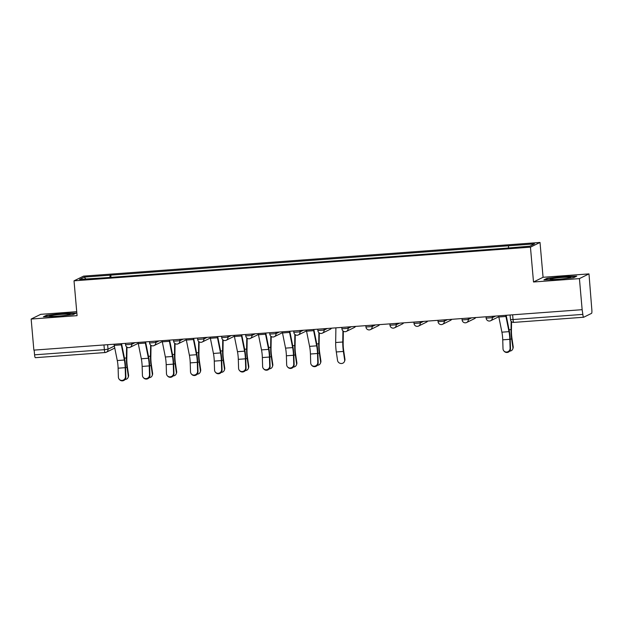 <?xml version="1.0" encoding="UTF-8"?>
<svg xmlns="http://www.w3.org/2000/svg" width="623" height="623" viewBox="0 0 623 623"><rect width="100%" height="100%" fill="white"/><g stroke="black" fill="none" stroke-linecap="round" stroke-linejoin="round"><path stroke-width="0.93" d="M76.722 311.679L40.713 314.335L31.15 319.046L33.868 350.126L582.147 309.686L579.421 278.606L588.984 273.894L543.069 277.282L540.016 242.456L83.583 276.121L74.02 280.825L530.453 247.16L533.506 281.993L579.421 278.606M588.984 273.894L591.85 309.958A3.146 0.576 85.8 0 1 591.57 313.353L583.681 317.239A3.146 0.576 85.8 0 1 583.634 317.247L513.827 322.395A3.146 0.576 -94.2 0 1 513.04 319.537L582.848 314.389A3.146 0.576 85.8 0 0 583.634 317.247M31.15 319.046L77.073 315.659L74.02 280.825M105.123 352.532L35.402 357.68A3.146 0.576 -94.2 0 1 35.363 357.688A3.146 0.576 -94.2 0 1 34.569 354.83L104.376 349.682L108.02 349.176L114.367 346.053M34.156 350.103L34.569 354.83M582.848 314.389L582.147 309.686M508.446 247.767L508.609 245.789L534.495 243.881L529.815 246.186L503.267 248.421L104.781 277.811L79.542 279.4L84.23 277.095L110.115 275.187L109.928 277.437M508.609 245.789L110.115 275.187M540.016 242.456L530.453 247.16M543.069 277.282L533.506 281.993M543.895 279.875L557.211 279.54L573.635 277.679L576.742 276.153L563.426 276.48L547.002 278.341L543.895 279.875M43.392 316.788L56.709 316.461L73.132 314.599L76.24 313.065L62.923 313.4L46.499 315.261L43.392 316.788M110.987 277.352L110.769 274.86M85.849 278.933L84.23 277.095M547.049 278.839L547.002 278.341M46.538 315.76L46.499 315.261M498.665 315.838A3.933 0.724 85.8 0 0 498.852 316.998L501.904 332.176A9.742 1.791 -94.2 0 1 502.738 339.831L503.01 348.779A3.613 3.465 -42.6 0 0 507.862 351.738A3.613 3.465 -42.6 0 0 510.097 348.257L510.502 348.685A3.613 3.465 137.4 0 1 504.295 351.395L503.898 350.967M510.502 348.685L510.221 339.745A11.79 2.165 85.8 0 0 509.217 330.486L506.164 315.285M505.751 315.316A3.933 0.724 85.8 0 0 505.938 316.476L508.991 331.654A9.742 1.791 -94.2 0 1 509.824 339.309L510.097 348.257M511.569 321.663L511.436 330.455A9.742 1.791 85.8 0 0 511.958 338.258L513.204 346.723A3.613 3.302 20.7 0 1 513.04 348.265L512.745 349.044A3.613 3.302 -159.3 0 0 512.908 347.502L511.662 339.037A11.79 2.165 -94.2 0 1 511.031 329.59L511.156 321.242M509.669 351.107A3.613 3.302 -159.3 0 0 512.745 349.044M569.928 277.235A10.217 0.74 -5 0 0 557.943 277.811A10.217 0.74 -5 0 0 550.257 279.299A10.217 0.74 -5 0 0 550.771 279.408A10.217 0.74 -5 0 0 561.487 278.964A10.217 0.74 -5 0 0 570.45 277.531A10.217 0.74 -5 0 0 569.928 277.235M545.008 279.844L547.446 278.645L563.356 276.846L575.979 276.526M69.426 314.156A10.217 0.74 -5 0 0 57.433 314.724A10.217 0.74 -5 0 0 49.754 316.219A10.217 0.74 -5 0 0 50.261 316.328A10.217 0.74 -5 0 0 60.984 315.884A10.217 0.74 -5 0 0 69.947 314.451A10.217 0.74 -5 0 0 69.426 314.156M44.506 316.764L46.943 315.565L62.853 313.758L75.469 313.447M306.352 330.026A3.933 0.724 85.8 0 0 306.539 331.179L309.592 346.365A9.742 1.791 -94.2 0 1 310.425 354.02L310.698 362.96A3.613 3.465 -42.6 0 0 315.55 365.927A3.613 3.465 -42.6 0 0 317.785 362.438L318.189 362.874A3.613 3.465 137.4 0 1 311.983 365.584L311.586 365.148M313.852 329.489L316.905 344.667A11.79 2.165 85.8 0 1 317.909 353.926L318.189 362.874M313.439 329.505A3.933 0.724 85.8 0 0 313.626 330.657L316.679 345.843A9.742 1.791 -94.2 0 1 317.512 353.498L317.785 362.438M282.312 331.802A3.933 0.724 85.8 0 0 282.499 332.955L285.552 348.132A9.742 1.791 -94.2 0 1 286.385 355.788L286.658 364.735A3.613 3.465 -42.6 0 0 291.509 367.702A3.613 3.465 -42.6 0 0 293.752 364.214L294.149 364.642A3.613 3.465 137.4 0 1 287.943 367.352L287.546 366.924M294.149 364.642L293.869 355.702A11.79 2.165 85.8 0 0 292.865 346.443L289.812 331.249M289.407 331.272A3.933 0.724 85.8 0 0 289.586 332.433L292.639 347.611A9.742 1.791 -94.2 0 1 293.472 355.266L293.752 364.214M258.272 333.57A3.933 0.724 85.8 0 0 258.459 334.73L261.512 349.908A9.742 1.791 -94.2 0 1 262.345 357.563L262.618 366.511A3.613 3.465 -42.6 0 0 267.469 369.47A3.613 3.465 -42.6 0 0 269.712 365.981L270.109 366.417A3.613 3.465 137.4 0 1 263.903 369.127L263.506 368.691M265.772 333.032L268.825 348.218A11.79 2.165 85.8 0 1 269.829 357.477L270.109 366.417M265.367 333.048A3.933 0.724 85.8 0 0 265.546 334.208L268.599 349.386A9.742 1.791 -94.2 0 1 269.432 357.041L269.712 365.981M234.24 335.345A3.933 0.724 85.8 0 0 234.419 336.506L237.472 351.684A9.742 1.791 -94.2 0 1 238.305 359.339L238.586 368.279A3.613 3.465 -42.6 0 0 243.429 371.246A3.613 3.465 -42.6 0 0 245.672 367.757L246.069 368.193A3.613 3.465 137.4 0 1 239.863 370.903L239.466 370.467M246.069 368.193L245.789 359.245A11.79 2.165 85.8 0 0 244.784 349.986L241.732 334.792M241.327 334.824A3.933 0.724 85.8 0 0 241.514 335.976L244.566 351.162A9.742 1.791 -94.2 0 1 245.392 358.817L245.672 367.757M210.2 337.121A3.933 0.724 85.8 0 0 210.379 338.273L213.432 353.459A9.742 1.791 -94.2 0 1 214.265 361.106L214.546 370.054A3.613 3.465 -42.6 0 0 219.389 373.021A3.613 3.465 -42.6 0 0 221.632 369.532L222.029 369.961A3.613 3.465 137.4 0 1 215.823 372.671L215.426 372.243M217.7 336.584L220.744 351.761A11.79 2.165 85.8 0 1 221.757 361.021L222.029 369.961M217.287 336.591A3.933 0.724 85.8 0 0 217.474 337.752L220.526 352.93A9.742 1.791 -94.2 0 1 221.352 360.585L221.632 369.532M186.16 338.889A3.933 0.724 85.8 0 0 186.347 340.049L189.4 355.227A9.742 1.791 -94.2 0 1 190.225 362.882L190.506 371.83A3.613 3.465 -42.6 0 0 195.349 374.789A3.613 3.465 -42.6 0 0 197.592 371.308L197.989 371.736A3.613 3.465 137.4 0 1 191.791 374.446L191.386 374.01M197.989 371.736L197.717 362.796A11.79 2.165 85.8 0 0 196.712 353.537L193.652 338.336M193.247 338.367A3.933 0.724 85.8 0 0 193.434 339.527L196.486 354.705A9.742 1.791 -94.2 0 1 197.312 362.36L197.592 371.308M162.12 340.664A3.933 0.724 85.8 0 0 162.307 341.825L165.36 357.002A9.742 1.791 -94.2 0 1 166.185 364.657L166.466 373.598A3.613 3.465 -42.6 0 0 171.317 376.565A3.613 3.465 -42.6 0 0 173.552 373.076L173.949 373.512A3.613 3.465 137.4 0 1 167.751 376.222L167.353 375.786M169.62 340.127L172.672 355.305A11.79 2.165 85.8 0 1 173.677 364.564L173.949 373.512M169.207 340.142A3.933 0.724 85.8 0 0 169.394 341.295L172.446 356.481A9.742 1.791 -94.2 0 1 173.28 364.136L173.552 373.076M138.08 342.44A3.933 0.724 85.8 0 0 138.267 343.592L141.32 358.778A9.742 1.791 -94.2 0 1 142.145 366.433L142.426 375.373A3.613 3.465 -42.6 0 0 147.277 378.34A3.613 3.465 -42.6 0 0 149.512 374.851L149.917 375.287A3.613 3.465 137.4 0 1 143.711 377.99L143.313 377.561M149.917 375.287L149.637 366.34A11.79 2.165 85.8 0 0 148.632 357.08L145.58 341.887M145.167 341.91A3.933 0.724 85.8 0 0 145.354 343.071L148.406 358.248A9.742 1.791 -94.2 0 1 149.24 365.903L149.512 374.851M114.04 344.208A3.933 0.724 85.8 0 0 114.227 345.368L117.28 360.546A9.742 1.791 -94.2 0 1 118.113 368.201L118.386 377.149A3.613 3.465 -42.6 0 0 123.237 380.108A3.613 3.465 -42.6 0 0 125.472 376.627L125.877 377.055A3.613 3.465 137.4 0 1 119.671 379.765L119.273 379.337M121.54 343.67L124.592 358.856A11.79 2.165 85.8 0 1 125.597 368.115L125.877 377.055M121.127 343.686A3.933 0.724 85.8 0 0 121.314 344.846L124.366 360.024A9.742 1.791 -94.2 0 1 125.2 367.679L125.472 376.627M343.335 331.187L343.164 342.86A9.742 1.791 85.8 0 0 343.686 350.671L344.932 359.136A3.613 3.302 20.7 0 1 344.768 360.678L344.472 361.457A3.613 3.302 -159.3 0 0 344.636 359.915L343.39 351.442A11.79 2.165 -94.2 0 1 342.759 342.004L342.93 330.868M335.89 327.846L335.672 342.525A11.79 2.165 -94.2 0 0 336.303 351.964L337.549 360.437A3.613 3.302 -159.3 0 0 344.472 361.457M319.303 332.962L319.124 344.636A9.742 1.791 85.8 0 0 319.646 352.447L320.892 360.912A3.613 3.302 20.7 0 1 320.728 362.454L320.432 363.225A3.613 3.302 -159.3 0 0 320.596 361.683L319.35 353.218A11.79 2.165 -94.2 0 1 318.719 343.771L318.89 332.643M317.356 365.288A3.613 3.302 -159.3 0 0 320.432 363.225M295.263 334.73L295.084 346.411A9.742 1.791 85.8 0 0 295.606 354.214L296.852 362.687A3.613 3.302 20.7 0 1 296.688 364.229L296.392 365A3.613 3.302 -159.3 0 0 296.556 363.458L295.31 354.993A11.79 2.165 -94.2 0 1 294.679 345.547L294.85 334.411M293.316 367.064A3.613 3.302 -159.3 0 0 296.392 365M271.223 336.506L271.044 348.187A9.742 1.791 85.8 0 0 271.566 355.99L272.812 364.455A3.613 3.302 20.7 0 1 272.648 365.997L272.36 366.776A3.613 3.302 -159.3 0 0 272.524 365.234L271.278 356.761A11.79 2.165 -94.2 0 1 270.647 347.323L270.81 336.186M269.276 368.839A3.613 3.302 -159.3 0 0 272.36 366.776M247.183 338.281L247.004 349.955A9.742 1.791 85.8 0 0 247.526 357.766L248.772 366.231A3.613 3.302 20.7 0 1 248.608 367.772L248.32 368.543A3.613 3.302 -159.3 0 0 248.484 367.002L247.238 358.536A11.79 2.165 -94.2 0 1 246.607 349.09L246.77 337.962M245.236 370.607A3.613 3.302 -159.3 0 0 248.32 368.543M223.143 340.049L222.972 351.73A9.742 1.791 85.8 0 0 223.493 359.533L224.732 368.006A3.613 3.302 20.7 0 1 224.568 369.548L224.28 370.319A3.613 3.302 -159.3 0 0 224.444 368.777L223.198 360.312A11.79 2.165 -94.2 0 1 222.567 350.866L222.73 339.737M221.196 372.383A3.613 3.302 -159.3 0 0 224.28 370.319M199.103 341.825L198.932 353.506A9.742 1.791 85.8 0 0 199.453 361.309L200.699 369.774A3.613 3.302 20.7 0 1 200.536 371.316L200.24 372.095A3.613 3.302 -159.3 0 0 200.404 370.553L199.158 362.08A11.79 2.165 -94.2 0 1 198.527 352.641L198.69 341.505M197.156 374.158A3.613 3.302 -159.3 0 0 200.24 372.095M175.063 343.6L174.892 355.274A9.742 1.791 85.8 0 0 175.413 363.084L176.659 371.549A3.613 3.302 20.7 0 1 176.496 373.091L176.2 373.862A3.613 3.302 -159.3 0 0 176.364 372.32L175.118 363.855A11.79 2.165 -94.2 0 1 174.487 354.409L174.658 343.281M173.124 375.934A3.613 3.302 -159.3 0 0 176.2 373.862M151.023 345.368L150.852 357.049A9.742 1.791 85.8 0 0 151.373 364.852L152.619 373.325A3.613 3.302 20.7 0 1 152.456 374.867L152.16 375.638A3.613 3.302 -159.3 0 0 152.323 374.096L151.078 365.631A11.79 2.165 -94.2 0 1 150.447 356.185L150.618 345.056M149.084 377.702A3.613 3.302 -159.3 0 0 152.16 375.638M126.991 347.143L126.812 358.825A9.742 1.791 85.8 0 0 127.333 366.628L128.579 375.093A3.613 3.302 20.7 0 1 128.416 376.635L128.12 377.413A3.613 3.302 -159.3 0 0 128.283 375.871L127.037 367.399A11.79 2.165 -94.2 0 1 126.407 357.96L126.578 346.824M125.044 379.477A3.613 3.302 -159.3 0 0 128.12 377.413M125.62 344.737L131.78 344.278L135.074 342.658M131.663 342.907L131.78 344.278A3.146 3.084 63.8 0 1 128.977 347.634M149.66 342.962L155.82 342.51L159.114 340.882M155.703 341.139L155.82 342.51A3.146 3.084 63.8 0 1 153.009 345.858M173.7 341.186L179.86 340.734L183.154 339.114M179.743 339.364L179.86 340.734A3.146 3.084 63.8 0 1 177.049 344.083M197.732 339.418L203.9 338.959L207.194 337.339M203.783 337.588L203.9 338.959A3.146 3.084 63.8 0 1 201.089 342.315M221.772 337.643L227.94 337.191L231.234 335.563M227.816 335.82L227.94 337.191A3.146 3.084 63.8 0 1 225.129 340.54M245.812 335.867L251.98 335.415L255.274 333.796M251.856 334.045L251.98 335.415A3.146 3.084 63.8 0 1 249.169 338.764M269.852 334.099L276.02 333.64L279.314 332.02M275.896 332.269L276.02 333.64A3.146 3.084 63.8 0 1 273.209 336.996M293.892 332.324L300.052 331.872L303.346 330.245M299.936 330.502L300.052 331.872A3.146 3.084 63.8 0 1 297.249 335.221M317.932 330.548L324.092 330.097L327.387 328.477M323.976 328.726L324.092 330.097A3.146 3.084 63.8 0 1 321.289 333.445M341.972 328.78L348.132 328.321L351.427 326.701M348.016 326.95L348.132 328.321A3.146 3.084 63.8 0 1 345.321 331.67M366.013 327.005L372.172 326.545L375.467 324.926M372.056 325.183L372.172 326.545A3.146 3.084 63.8 0 1 369.361 329.902M390.045 325.229L396.212 324.778L399.507 323.158M396.096 323.407L396.212 324.778A3.146 3.084 63.8 0 1 393.401 328.126M414.085 323.462L420.252 323.002L423.547 321.382M420.128 321.632L420.252 323.002A3.146 3.084 63.8 0 1 417.441 326.351M438.125 321.686L444.292 321.227L447.587 319.607M444.168 319.856L444.292 321.227A3.146 3.084 63.8 0 1 441.481 324.583M462.165 319.911L468.332 319.459L471.627 317.831M468.208 318.088L468.332 319.459A3.146 3.084 63.8 0 1 465.521 322.807M486.205 318.135L492.365 317.683L495.659 316.063M492.248 316.313L492.365 317.683A3.146 3.084 63.8 0 1 489.561 321.032M107.623 344.683L108.02 349.176A3.146 3.084 -116.2 0 1 105.209 352.525A3.146 0.576 -94.2 0 1 105.162 352.54A3.146 0.576 -94.2 0 1 104.376 349.682L103.963 344.955M583.595 317.239L513.874 322.387A3.146 0.576 -94.2 0 1 513.827 322.395A3.146 3.146 0 0 1 510.463 319.537L513.04 319.537L512.628 314.81M498.564 316.85A3.146 3.084 -116.2 0 0 498.797 316.718A3.146 3.146 0 0 1 498.564 316.85L490.675 320.728A3.146 3.146 0 0 1 486.15 318.182L486.033 316.772M461.993 318.548L462.118 319.957A3.146 3.146 0 0 0 466.635 322.504L474.524 318.618A3.146 3.084 -116.2 0 0 475.738 317.528M450.484 320.393A3.146 3.084 -116.2 0 0 451.698 319.303A3.146 3.146 0 0 1 450.484 320.393L442.595 324.279A3.146 3.146 0 0 1 438.078 321.733L437.953 320.315M413.913 322.091L414.038 323.508A3.146 3.146 0 0 0 418.555 326.055L426.444 322.169A3.146 3.084 -116.2 0 0 427.666 321.079M389.873 323.867L389.998 325.276A3.146 3.146 0 0 0 394.515 327.823L402.403 323.937A3.146 3.084 -116.2 0 0 403.626 322.854M378.371 325.712A3.146 3.084 -116.2 0 0 379.586 324.622A3.146 3.146 0 0 1 378.371 325.712L370.483 329.598A3.146 3.146 0 0 1 365.958 327.052L365.833 325.634M341.793 327.41L341.918 328.827A3.146 3.146 0 0 0 346.443 331.374L354.331 327.488A3.146 3.084 -116.2 0 0 355.546 326.397M330.291 329.263A3.146 3.084 -116.2 0 0 331.506 328.173A3.146 3.146 0 0 1 330.291 329.263L322.403 333.141A3.146 3.146 0 0 1 317.878 330.595L317.753 329.185M306.251 331.031A3.146 3.084 -116.2 0 0 306.485 330.906A3.146 3.146 0 0 1 306.251 331.031L298.362 334.917A3.146 3.146 0 0 1 293.838 332.371L293.721 330.953M282.211 332.807A3.146 3.084 -116.2 0 0 282.445 332.674A3.146 3.146 0 0 1 282.211 332.807L274.322 336.693A3.146 3.146 0 0 1 269.806 334.146L269.681 332.729M258.171 334.582A3.146 3.084 -116.2 0 0 258.405 334.45A3.146 3.146 0 0 1 258.171 334.582L250.282 338.46A3.146 3.146 0 0 1 245.766 335.914L245.641 334.504M234.131 336.35A3.146 3.084 -116.2 0 0 234.373 336.225A3.146 3.146 0 0 1 234.131 336.35L226.242 340.236A3.146 3.146 0 0 1 221.726 337.689L221.601 336.28M210.091 338.125A3.146 3.084 -116.2 0 0 210.333 337.993A3.146 3.146 0 0 1 210.091 338.125L202.202 342.011A3.146 3.146 0 0 1 197.686 339.465L197.561 338.048M186.059 339.901A3.146 3.084 -116.2 0 0 186.293 339.769A3.146 3.146 0 0 1 186.059 339.901L178.17 343.779A3.146 3.146 0 0 1 173.646 341.233L173.521 339.823M162.019 341.669A3.146 3.084 -116.2 0 0 162.253 341.544A3.146 3.146 0 0 1 162.019 341.669L154.13 345.555A3.146 3.146 0 0 1 149.606 343.008L149.481 341.599M137.979 343.444A3.146 3.084 -116.2 0 0 138.213 343.312A3.146 3.146 0 0 1 137.979 343.444L130.09 347.33A3.146 3.146 0 0 1 125.566 344.784L125.441 343.366M510.517 319.49L510.066 314.997M114.211 348.343A3.146 3.084 -116.2 0 0 114.757 348A3.146 3.146 0 0 1 114.211 348.343L106.323 352.229A3.146 3.146 0 0 1 105.162 352.54L35.363 357.688M505.938 316.476L498.852 316.998M508.991 331.654L501.904 332.176M509.824 339.309L502.738 339.831M512.908 347.502L513.204 346.723M510.198 339.138L511.662 339.037M509.069 329.731L511.031 329.59M313.626 330.657L306.539 331.179M316.679 345.843L309.592 346.365M317.512 353.498L310.425 354.02M289.586 332.433L282.499 332.955M292.639 347.611L285.552 348.132M293.472 355.266L286.385 355.788M265.546 334.208L258.459 334.73M268.599 349.386L261.512 349.908M269.432 357.041L262.345 357.563M241.514 335.976L234.419 336.506M244.566 351.162L237.472 351.684M245.392 358.817L238.305 359.339M217.474 337.752L210.379 338.273M220.526 352.93L213.432 353.459M221.352 360.585L214.265 361.106M193.434 339.527L186.347 340.049M196.486 354.705L189.4 355.227M197.312 362.36L190.225 362.882M169.394 341.295L162.307 341.825M172.446 356.481L165.36 357.002M173.28 364.136L166.185 364.657M145.354 343.071L138.267 343.592M148.406 358.248L141.32 358.778M149.24 365.903L142.145 366.433M121.314 344.846L114.227 345.368M124.366 360.024L117.28 360.546M125.2 367.679L118.113 368.201M344.636 359.915L344.932 359.136M336.303 351.964L343.39 351.442M335.672 342.525L342.759 342.004M320.596 361.683L320.892 360.912M317.886 353.327L319.35 353.218M316.757 343.919L318.719 343.771M296.556 363.458L296.852 362.687M293.846 355.102L295.31 354.993M292.717 345.695L294.679 345.547M272.524 365.234L272.812 364.455M269.806 356.87L271.278 356.761M268.677 347.463L270.647 347.323M248.484 367.002L248.772 366.231M245.774 358.646L247.238 358.536M244.637 349.238L246.607 349.09M224.444 368.777L224.732 368.006M221.733 360.421L223.198 360.312M220.597 351.014L222.567 350.866M200.404 370.553L200.699 369.774M197.693 362.189L199.158 362.08M196.557 352.782L198.527 352.641M176.364 372.32L176.659 371.549M173.653 363.964L175.118 363.855M172.516 354.557L174.487 354.409M152.323 374.096L152.619 373.325M149.613 365.74L151.078 365.631M148.476 356.333L150.447 356.185M128.283 375.871L128.579 375.093M125.573 367.508L127.037 367.399M124.444 358.1L126.407 357.96M474.524 318.618A3.146 3.146 0 0 0 475.762 317.528M426.444 322.169A3.146 3.146 0 0 0 427.682 321.079M402.403 323.937A3.146 3.146 0 0 0 403.642 322.846M354.331 327.488A3.146 3.146 0 0 0 355.569 326.397"/></g></svg>
